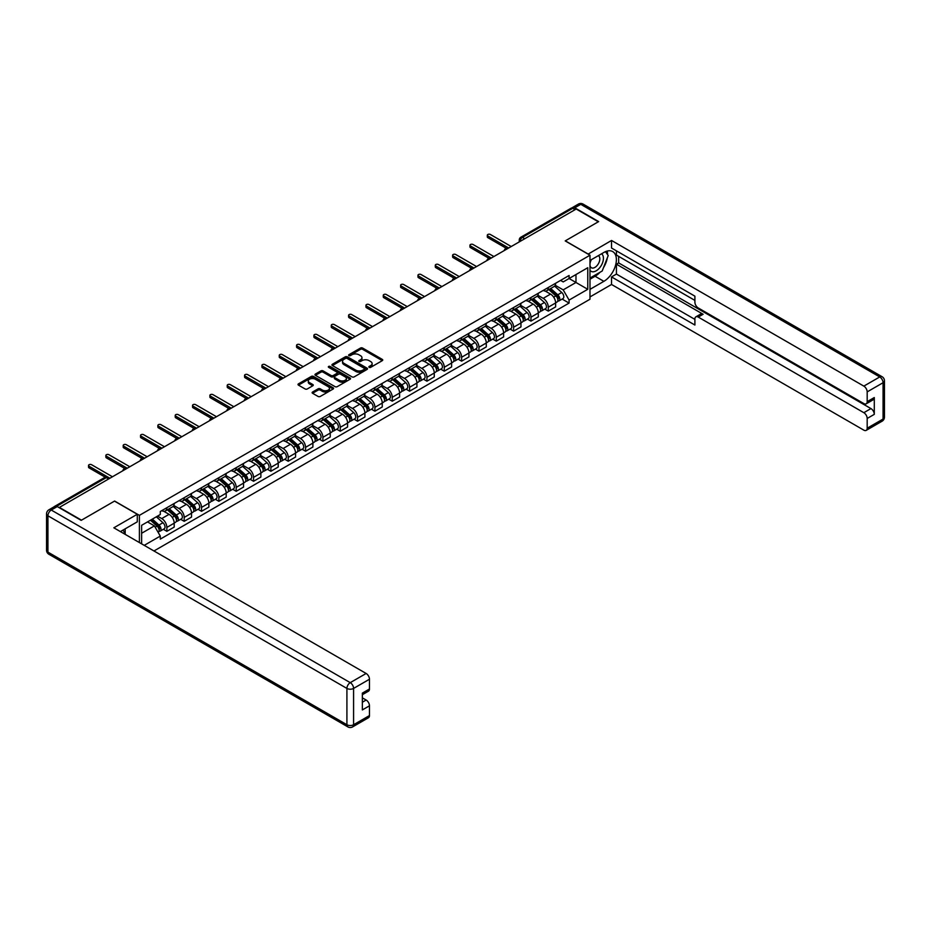 <?xml version="1.0" encoding="UTF-8"?>
<svg xmlns="http://www.w3.org/2000/svg" width="931" height="931" viewBox="0 0 931 931"><rect width="100%" height="100%" fill="white"/><g stroke="black" fill="none" stroke-linecap="round" stroke-linejoin="round"><path stroke-width="1.4" d="M369.165 367.338A1.082 0.628 0 0 0 370.701 367.338L382.292 360.646A1.548 0.896 0 0 0 382.734 360.018A1.548 0.896 0 0 0 382.292 359.389L362.648 348.054A1.548 0.896 0 0 0 360.472 348.054L348.881 354.746A1.082 0.628 0 0 0 350.405 355.63L351.906 354.758A4.934 2.851 0 0 1 358.889 354.758L360.518 355.7A4.934 2.851 0 0 1 361.973 357.725A4.934 2.851 0 0 1 360.518 359.738L359.029 360.6A1.082 0.628 0 0 0 360.553 361.484L362.054 360.611A4.934 2.851 0 0 1 369.037 360.611L370.666 361.565A4.934 2.851 0 0 1 372.121 363.579A4.934 2.851 0 0 1 370.666 365.592L369.165 366.453A1.082 0.628 0 0 0 369.165 367.338L369.165 366.453M312.572 392.021A1.548 0.896 0 0 0 312.129 392.649A1.548 0.896 0 0 0 312.572 393.278L318.088 396.455A1.548 0.896 0 0 0 320.264 396.455L333.135 389.018A1.548 0.896 0 0 0 333.589 388.39A1.548 0.896 0 0 0 333.135 387.762L313.503 376.427A1.548 0.896 0 0 0 311.326 376.427L298.444 383.863A1.548 0.896 0 0 0 298.001 384.491A1.548 0.896 0 0 0 298.444 385.12L305.1 388.96A1.548 0.896 0 0 0 307.288 388.96L312.793 385.783A1.548 0.896 0 0 0 313.247 385.155A1.548 0.896 0 0 0 312.793 384.515L309.499 382.618A4.131 2.386 0 0 1 308.289 380.93A4.131 2.386 0 0 1 310.838 378.731A4.131 2.386 0 0 1 315.33 379.243L328.259 386.714A4.131 2.386 0 0 1 329.469 388.39A4.131 2.386 0 0 1 326.921 390.589A4.131 2.386 0 0 1 322.417 390.077L320.264 388.832A1.548 0.896 0 0 0 318.088 388.832L312.572 392.021L312.572 393.278L318.088 390.112L318.088 388.832M139.406 515.355L114.618 501.053L81.497 520.173L59.375 507.407L576.196 209.021L598.319 221.787L565.198 240.908L589.986 255.222L139.406 515.355L139.406 542.564M352.011 376.869A1.548 0.896 0 0 0 354.199 376.869L367.07 369.432A1.548 0.896 0 0 0 367.524 368.804A1.548 0.896 0 0 0 367.07 368.176L347.438 356.841A1.548 0.896 0 0 0 345.25 356.841L332.379 364.265A1.548 0.896 0 0 0 331.925 364.905A1.548 0.896 0 0 0 332.379 365.534L352.011 376.869M329.05 367.57A1.082 0.628 0 0 1 330.144 367.722L330.144 366.442L350.103 377.974A1.548 0.896 0 0 1 350.556 378.603A1.548 0.896 0 0 1 350.103 379.231L337.231 386.656A1.548 0.896 0 0 1 335.055 386.656L315.411 375.321L320.927 372.167L320.927 370.887L315.411 374.064A1.548 0.896 0 0 0 314.957 374.693A1.548 0.896 0 0 0 315.411 375.321L315.411 374.064M320.927 372.167A1.548 0.896 0 0 1 323.104 372.167L323.104 370.887A1.548 0.896 0 0 0 320.927 370.887M323.104 370.887L331.064 375.484A1.548 0.896 0 0 0 333.251 375.484L336.906 373.366A1.548 0.896 0 0 0 337.359 372.737A1.548 0.896 0 0 0 336.906 372.109L328.608 367.326A1.082 0.628 0 0 1 330.144 366.442M153.964 550.977L589.986 299.235L589.986 255.222M54.789 506.406A3.142 1.815 -120 0 0 54.359 506.545A3.142 1.815 -120 0 0 54.021 506.848M524.735 238.732L522.407 237.382A3.142 1.815 60 0 0 520.836 237.23L571.18 208.16A3.142 1.815 60 0 1 572.751 208.311L522.407 237.382A3.142 1.815 120 0 0 520.185 241.234L520.185 241.362M575.09 209.661L572.751 208.311M548.301 287.493A7.227 4.178 60 0 1 546.8 290.74L554.143 286.504A7.227 4.178 -120 0 0 555.632 283.257M537.897 295.278L543.192 298.339A7.227 4.178 60 0 1 548.301 307.195L555.632 302.959A7.227 4.178 -120 0 0 550.524 294.103L545.275 291.077M555.632 302.959L555.632 306.881L548.301 311.105L544.786 309.08M546.8 290.74A7.227 4.178 60 0 1 543.25 290.414M548.301 307.195L548.301 311.105M530.961 297.501A7.227 4.178 60 0 1 529.471 300.748L536.803 296.512A7.227 4.178 -120 0 0 538.304 293.277M527.446 319.089L530.961 321.125L538.304 316.889L538.304 312.967A7.227 4.178 -120 0 0 533.184 304.111L527.935 301.085M529.471 300.748A7.227 4.178 60 0 1 525.91 300.422M520.557 305.298L525.852 308.347A7.227 4.178 60 0 1 530.961 317.203L530.961 321.125M513.621 307.521A7.227 4.178 60 0 1 512.131 310.768L519.463 306.532A7.227 4.178 -120 0 0 520.964 303.285M510.107 329.097L513.621 331.133L520.964 326.897L520.964 322.987A7.227 4.178 -120 0 0 515.844 314.131L510.595 311.094M512.131 310.768A7.227 4.178 60 0 1 508.57 310.442M503.217 315.306L508.512 318.367A7.227 4.178 60 0 1 513.621 327.212L513.621 331.133M496.281 317.529A7.227 4.178 60 0 1 494.792 320.776L502.123 316.54A7.227 4.178 -120 0 0 503.624 313.293M492.767 339.117L496.281 341.142L503.624 336.906L503.624 332.995A7.227 4.178 -120 0 0 498.516 324.139L493.255 321.102M494.792 320.776A7.227 4.178 60 0 1 491.231 320.45M485.877 325.315L491.172 328.375A7.227 4.178 60 0 1 496.281 337.231L496.281 341.142M478.953 327.537A7.227 4.178 60 0 1 477.452 330.784L484.783 326.548A7.227 4.178 -120 0 0 486.285 323.301M475.427 349.125L478.953 351.15L486.285 346.914L486.285 343.004A7.227 4.178 -120 0 0 481.176 334.148L475.916 331.11M477.452 330.784A7.227 4.178 60 0 1 473.891 330.458M468.537 335.323L473.832 338.384A7.227 4.178 60 0 1 478.953 347.24L478.953 351.15M461.613 337.546A7.227 4.178 60 0 1 460.112 340.793L467.443 336.557A7.227 4.178 -120 0 0 468.945 333.31M458.099 359.133L461.613 361.158L468.945 356.922L468.945 353.012A7.227 4.178 -120 0 0 463.836 344.156L458.587 341.13M460.112 340.793A7.227 4.178 60 0 1 456.551 340.467M451.198 345.331L456.493 348.392A7.227 4.178 60 0 1 461.613 357.248L461.613 361.158M444.273 347.554A7.227 4.178 60 0 1 442.772 350.801L450.115 346.565A7.227 4.178 -120 0 0 451.605 343.318M440.759 369.142L444.273 371.178L451.605 366.942L451.605 363.02A7.227 4.178 -120 0 0 446.496 354.164L441.247 351.138M442.772 350.801A7.227 4.178 60 0 1 439.211 350.475M433.858 355.339L439.164 358.4A7.227 4.178 60 0 1 444.273 367.256L444.273 371.178M426.933 357.574A7.227 4.178 60 0 1 425.432 360.809L432.775 356.585A7.227 4.178 -120 0 0 434.265 353.338M423.419 379.15L426.933 381.186L434.265 376.95L434.265 373.028A7.227 4.178 -120 0 0 429.156 364.172L423.908 361.147M425.432 360.809A7.227 4.178 60 0 1 421.871 360.483M416.518 365.359L421.824 368.408A7.227 4.178 60 0 1 426.933 377.264L426.933 381.186M409.593 367.582A7.227 4.178 60 0 1 408.092 370.829L415.435 366.593A7.227 4.178 -120 0 0 416.925 363.346M406.079 389.158L409.593 391.195L416.925 386.959L416.925 383.048A7.227 4.178 -120 0 0 411.816 374.192L406.568 371.155M408.092 370.829A7.227 4.178 60 0 1 404.543 370.503M399.19 375.368L404.485 378.428A7.227 4.178 60 0 1 409.593 387.284L409.593 391.195M392.254 377.59A7.227 4.178 60 0 1 390.764 380.837L398.096 376.601A7.227 4.178 -120 0 0 399.597 373.354M388.739 399.178L392.254 401.203L399.597 396.967L399.597 393.057A7.227 4.178 -120 0 0 394.476 384.2L389.228 381.163M390.764 380.837A7.227 4.178 60 0 1 387.203 380.511M381.85 385.376L387.145 388.436A7.227 4.178 60 0 1 392.254 397.293L392.254 401.203M374.914 387.599A7.227 4.178 60 0 1 373.424 390.845L380.756 386.609A7.227 4.178 -120 0 0 382.257 383.363M371.399 409.186L374.914 411.211L382.257 406.975L382.257 403.065A7.227 4.178 -120 0 0 377.136 394.209L371.888 391.183M373.424 390.845A7.227 4.178 60 0 1 369.863 390.52M364.51 395.384L369.805 398.445A7.227 4.178 60 0 1 374.914 407.301L374.914 411.211M357.574 397.607A7.227 4.178 60 0 1 356.084 400.854L363.416 396.618A7.227 4.178 -120 0 0 364.917 393.371M354.059 419.194L357.574 421.219L364.917 416.983L364.917 413.073A7.227 4.178 -120 0 0 359.797 404.217L354.548 401.191M356.084 400.854A7.227 4.178 60 0 1 352.523 400.528M347.17 405.392L352.465 408.453A7.227 4.178 60 0 1 357.574 417.309L357.574 421.219M340.246 407.615A7.227 4.178 60 0 1 338.744 410.862L346.076 406.626A7.227 4.178 -120 0 0 347.577 403.379M336.719 429.203L340.246 431.239L347.577 427.003L347.577 423.081A7.227 4.178 -120 0 0 342.468 414.225L337.208 411.199M338.744 410.862A7.227 4.178 60 0 1 335.183 410.536M329.83 415.401L335.125 418.461A7.227 4.178 60 0 1 340.246 427.317L340.246 431.239M322.906 417.635A7.227 4.178 60 0 1 321.404 420.87L328.736 416.646A7.227 4.178 -120 0 0 330.237 413.399M319.38 439.211L322.906 441.247L330.237 437.011L330.237 433.09A7.227 4.178 -120 0 0 325.128 424.245L319.88 421.208M321.404 420.87A7.227 4.178 60 0 1 317.843 420.544M312.49 425.42L317.785 428.469A7.227 4.178 60 0 1 322.906 437.326L322.906 441.247M305.566 427.643A7.227 4.178 60 0 1 304.065 430.89L311.396 426.654A7.227 4.178 -120 0 0 312.897 423.407M302.051 449.219L305.566 451.256L312.897 447.02L312.897 443.109A7.227 4.178 -120 0 0 307.789 434.253L302.54 431.216M304.065 430.89A7.227 4.178 60 0 1 300.504 430.564M295.15 435.429L300.445 438.489A7.227 4.178 60 0 1 305.566 447.346L305.566 451.256M288.226 437.651A7.227 4.178 60 0 1 286.725 440.898L294.068 436.662A7.227 4.178 -120 0 0 295.558 433.415M284.711 459.239L288.226 461.264L295.558 457.028L295.558 453.118A7.227 4.178 -120 0 0 290.449 444.262L285.2 441.224M286.725 440.898A7.227 4.178 60 0 1 283.164 440.572M277.81 445.437L283.117 448.498A7.227 4.178 60 0 1 288.226 457.354L288.226 461.264M270.886 447.66A7.227 4.178 60 0 1 269.385 450.907L276.728 446.671A7.227 4.178 -120 0 0 278.218 443.424M267.372 469.247L270.886 471.272L278.218 467.036L278.218 463.126A7.227 4.178 -120 0 0 273.109 454.27L267.86 451.244M269.385 450.907A7.227 4.178 60 0 1 265.824 450.581M260.471 455.445L265.777 458.506A7.227 4.178 60 0 1 270.886 467.362L270.886 471.272M253.546 457.668A7.227 4.178 60 0 1 252.045 460.915L259.388 456.679A7.227 4.178 -120 0 0 260.878 453.432M250.032 479.256L253.546 481.28L260.878 477.056L260.878 473.134A7.227 4.178 -120 0 0 255.769 464.278L250.52 461.252M252.045 460.915A7.227 4.178 60 0 1 248.496 460.589M243.142 465.453L248.437 468.514A7.227 4.178 60 0 1 253.546 477.37L253.546 481.28M236.206 467.676A7.227 4.178 60 0 1 234.717 470.923L242.048 466.687A7.227 4.178 -120 0 0 243.55 463.452M232.692 489.264L236.206 491.3L243.55 487.064L243.55 483.142A7.227 4.178 -120 0 0 238.429 474.286L233.181 471.261M234.717 470.923A7.227 4.178 60 0 1 231.156 470.597M225.802 475.462L231.097 478.522A7.227 4.178 60 0 1 236.206 487.379L236.206 491.3M218.866 477.696A7.227 4.178 60 0 1 217.377 480.943L224.708 476.707A7.227 4.178 -120 0 0 226.21 473.46M215.352 499.272L218.866 501.309L226.21 497.073L226.21 493.162A7.227 4.178 -120 0 0 221.089 484.306L215.841 481.269M217.377 480.943A7.227 4.178 60 0 1 213.816 480.617M208.463 485.482L213.758 488.542A7.227 4.178 60 0 1 218.866 497.387L218.866 501.309M201.527 487.704A7.227 4.178 60 0 1 200.037 490.951L207.369 486.715A7.227 4.178 -120 0 0 208.87 483.468M198.012 509.28L201.538 511.317L208.87 507.081L208.87 503.171A7.227 4.178 -120 0 0 203.761 494.314L198.501 491.277M200.037 490.951A7.227 4.178 60 0 1 196.476 490.625M191.123 495.49L196.418 498.55A7.227 4.178 60 0 1 201.538 507.407L201.538 511.317M184.198 497.713A7.227 4.178 60 0 1 182.697 500.959L190.029 496.723A7.227 4.178 -120 0 0 191.53 493.477M180.672 519.3L184.198 521.325L191.53 517.089L191.53 513.179A7.227 4.178 -120 0 0 186.421 504.323L181.161 501.285M182.697 500.959A7.227 4.178 60 0 1 179.136 500.634M173.783 505.498L179.078 508.559A7.227 4.178 60 0 1 184.198 517.415L184.198 521.325M166.858 507.721A7.227 4.178 60 0 1 165.357 510.968L172.689 506.732A7.227 4.178 -120 0 0 174.19 503.485M163.344 529.308L166.858 531.333L174.19 527.097L174.19 523.187A7.227 4.178 -120 0 0 169.081 514.331L163.833 511.305M165.357 510.968A7.227 4.178 60 0 1 161.796 510.642M157.514 516.123L161.738 518.567A7.227 4.178 60 0 1 166.858 527.423L166.858 531.333M560.578 280.406L563.197 281.918L587.764 267.732L575.975 274.529L575.975 282.489L563.197 289.867L555.225 285.27M141.628 543.844L141.628 525.305L160.295 514.529L160.295 511.503L569.085 275.495L569.085 278.509L587.764 289.297L569.085 300.073L563.197 289.867M587.764 267.732L587.764 289.297M141.628 533.265L154.406 525.887L160.295 536.081L160.295 539.107L569.085 303.087L569.085 300.073M160.295 536.081L144.235 545.357M154.406 525.887L147.517 521.907M562.126 299.072L569.085 303.087M369.595 367.489L370.666 366.872A4.934 2.851 0 0 0 372.121 364.859L372.121 363.579M361.973 357.725L361.973 359.005A4.934 2.851 0 0 1 360.518 361.019L359.459 361.635M382.292 359.389L382.292 360.646L362.648 349.334A1.548 0.896 0 0 0 360.472 349.334L349.311 355.782M367.07 368.176L367.07 369.432L347.438 358.121A1.548 0.896 0 0 0 345.25 358.121L332.402 365.546M364.347 369.246A1.082 0.628 0 0 0 364.347 368.362L347.1 358.412A1.082 0.628 0 0 0 345.576 358.412L343.993 359.331A4.934 2.851 0 0 0 342.55 361.344A4.934 2.851 0 0 0 343.993 363.358L355.782 370.154A4.934 2.851 0 0 0 362.764 370.154L364.347 369.246L364.347 370.526A1.082 0.628 0 0 0 364.661 370.084L364.661 368.804M342.55 361.344L342.55 362.625A4.934 2.851 0 0 0 343.993 364.638L343.993 363.358M364.347 370.526L362.764 371.446A4.934 2.851 0 0 1 355.782 371.446L343.993 364.638M323.104 372.167L331.064 376.764A1.548 0.896 0 0 0 333.251 376.764L336.906 374.658A1.548 0.896 0 0 0 337.359 374.029L337.359 372.737M330.144 367.722L350.079 379.243M339.326 380.255A4.131 2.386 0 0 0 343.83 380.767A4.131 2.386 0 0 0 346.379 378.568A4.131 2.386 0 0 0 345.168 376.88L340.618 374.25A1.548 0.896 0 0 0 338.43 374.25L334.776 376.368A1.548 0.896 0 0 0 334.322 376.997A1.548 0.896 0 0 0 334.776 377.625L339.326 380.255L339.326 381.535A4.131 2.386 0 0 0 343.83 382.047A4.131 2.386 0 0 0 346.379 379.848L346.379 378.568M334.322 376.997L334.322 378.277A1.548 0.896 0 0 0 334.776 378.905L334.776 377.625M339.326 381.535L334.776 378.905M329.469 388.39L329.469 389.682A4.131 2.386 0 0 1 326.921 391.881A4.131 2.386 0 0 1 322.417 391.357L320.264 390.112A1.548 0.896 0 0 0 318.088 390.112M308.289 380.93L308.289 382.21A4.131 2.386 0 0 0 309.499 383.898L309.499 382.618M312.769 385.795L309.499 383.898M333.135 387.762L333.135 389.018L313.503 377.707A1.548 0.896 0 0 0 311.326 377.707L298.467 385.131L298.444 383.863M548.801 289.588L555.865 295.895A3.933 2.269 60 0 1 557.099 301.97L555.632 302.819M548.987 289.75L552.316 291.671M549.511 289.18L557.378 296.186A1.885 1.094 60 0 1 557.972 299.107A1.885 1.094 60 0 1 557.797 299.177M550.698 288.494L557.762 294.801A3.933 2.269 60 0 1 558.996 300.876A3.933 2.269 60 0 1 557.809 301.004M554.632 286.131L561.765 292.497A3.933 2.269 60 0 1 562.999 298.572L558.996 300.876M506.255 248.274L487.844 237.638A1.804 1.047 180 0 1 487.309 236.905L487.309 235.229A1.804 1.047 -0 0 0 487.844 235.974L508.675 247.995M511.235 246.529L490.393 234.496A1.804 1.047 -0 0 0 488.426 234.263A1.804 1.047 -0 0 0 487.309 235.229M531.461 299.596L538.525 305.903A3.933 2.269 60 0 1 539.759 311.978L538.293 312.828M531.648 299.77L534.976 301.691M532.183 299.188L540.038 306.206A1.885 1.094 60 0 1 540.632 309.115A1.885 1.094 60 0 1 540.457 309.185M533.358 298.502L540.422 304.809A3.933 2.269 60 0 1 541.656 310.884A3.933 2.269 60 0 1 540.469 311.012M537.292 296.139L544.426 302.505A3.933 2.269 60 0 1 545.659 308.58L541.656 310.884M514.121 309.604L521.197 315.912A3.933 2.269 60 0 1 522.431 321.986L520.964 322.836M514.319 309.779L517.636 311.699M514.843 309.197L522.698 316.214A1.885 1.094 60 0 1 523.292 319.124A1.885 1.094 60 0 1 523.117 319.193M516.018 308.522L523.082 314.818A3.933 2.269 60 0 1 524.316 320.904A3.933 2.269 60 0 1 523.129 321.02M519.952 306.148L527.086 312.513A3.933 2.269 60 0 1 528.319 318.588L524.316 320.904M588.089 254.128L611.539 240.466L863.84 386.121L879.737 376.95L580.758 204.331L574.753 207.799L598.656 221.59L565.303 240.85L588.089 254M589.986 260.482L603.87 252.464A17.677 10.206 120 0 1 612.714 251.579A17.677 10.206 120 0 1 615.426 265.754A17.677 10.206 120 0 1 603.87 281.337L589.986 289.355M589.986 296.931L611.539 284.479L611.539 276.914L694.898 325.035L694.898 319.007A4.713 2.723 -120 0 1 695.876 316.843A4.713 2.723 -120 0 1 698.238 317.075L863.84 412.689L870.951 408.581A4.713 2.723 60 0 1 874.29 414.353L874.29 397.549A4.713 2.723 60 0 1 873.313 399.702L866.202 403.81A4.713 2.723 -120 0 0 867.18 401.657L867.18 391.893A4.713 2.723 -120 0 0 863.84 386.121M618.661 256.374L618.661 262.914L616.438 264.206L616.438 274.086L611.539 276.914M616.438 250.858L616.438 255.094L694.898 300.399M866.202 403.81A4.713 2.723 -120 0 1 863.84 403.577L698.238 307.963A4.713 2.723 -120 0 1 694.898 302.191L694.898 296.163L611.539 248.03L611.539 240.466M611.539 284.479L863.84 430.145A4.713 2.723 -120 0 0 866.202 430.378A4.713 2.723 -120 0 0 867.18 428.213L867.18 418.461A4.713 2.723 -120 0 0 863.84 412.689M574.753 207.799A4.713 2.723 -120 0 0 572.402 207.566A4.713 2.723 -120 0 0 571.902 208.02M616.438 264.206L703.126 314.259L698.238 317.075M618.661 262.914L870.951 408.581M616.438 274.086L694.898 319.391M695.876 316.843L700.764 314.026A4.713 2.723 60 0 1 703.126 314.259M589.986 279.219L595.095 276.263A17.677 10.206 120 0 0 599.995 272.283M603.509 267.651A17.677 10.206 120 0 0 607.315 257.84M607.594 254.675A17.677 10.206 120 0 0 607.163 251.067M57.268 506.569L51.263 510.037A4.713 2.723 -120 0 0 48.912 509.804L54.906 506.336A4.713 2.723 60 0 1 57.268 506.569L81.16 520.359L114.501 501.111L137.288 514.273L137.288 521.837L121.507 530.949A17.677 10.206 120 0 0 120.448 531.624M137.288 514.273L113.838 527.807L366.139 673.474A4.713 2.723 60 0 1 369.467 679.246L369.467 688.998A4.713 2.723 60 0 1 368.49 691.163L362.357 694.701M125.173 533.091L125.173 528.831M362.357 702.218L366.139 700.031A4.713 2.723 60 0 1 369.467 705.814L369.467 715.567A4.713 2.723 60 0 1 368.49 717.72L352.605 726.902A4.713 2.723 -120 0 0 353.582 724.737L369.467 715.567M369.467 688.998L362.357 693.106L362.357 709.922L369.467 705.814M366.139 700.031L362.357 697.854M589.986 270.304A10.218 5.9 120 0 0 598.109 269.42A10.218 5.9 120 0 0 603.428 258.294A10.218 5.9 120 0 0 601.577 253.791M590.836 259.982A10.218 5.9 120 0 0 589.986 261.832M589.986 265.242A6.994 4.038 120 0 0 591.394 267.767A6.994 4.038 120 0 0 596.783 265.894A6.994 4.038 120 0 0 599.832 258.853A6.994 4.038 120 0 0 598.389 255.653A6.994 4.038 120 0 0 598.365 255.641M591.418 259.656A6.994 4.038 120 0 0 589.986 263.845M605.476 251.661L608.211 255.548L602.206 271.002L590.207 277.938M123.043 530.065L125.615 534.603M488.915 258.283L470.504 247.646A1.804 1.047 180 0 1 469.969 246.913L469.969 245.237A1.804 1.047 -0 0 0 470.504 245.982L491.335 258.015M493.896 256.537L473.053 244.504A1.804 1.047 -0 0 0 471.086 244.283A1.804 1.047 -0 0 0 469.969 245.237M471.586 268.291L453.164 257.654A1.804 1.047 180 0 1 452.629 256.921L452.629 255.257A1.804 1.047 -0 0 0 453.164 255.99L474.007 268.023M476.556 266.545L455.725 254.512A1.804 1.047 -0 0 0 453.746 254.291A1.804 1.047 -0 0 0 452.629 255.257M496.793 319.624L503.857 325.92A3.933 2.269 60 0 1 505.091 331.995L503.624 332.844M496.979 319.787L500.296 321.707M497.503 319.205L505.358 326.222A1.885 1.094 60 0 1 505.952 329.143A1.885 1.094 60 0 1 505.777 329.213M498.679 318.53L505.742 324.838A3.933 2.269 60 0 1 506.976 330.912A3.933 2.269 60 0 1 505.789 331.04M502.612 316.168L509.746 322.522A3.933 2.269 60 0 1 510.979 328.596L506.976 330.912M479.453 329.632L486.517 335.928A3.933 2.269 60 0 1 487.751 342.014L486.285 342.852M479.64 329.795L482.968 331.715M480.163 329.213L488.019 336.231A1.885 1.094 60 0 1 488.612 339.152A1.885 1.094 60 0 1 488.449 339.221M481.339 328.538L488.403 334.846A3.933 2.269 60 0 1 489.636 340.921A3.933 2.269 60 0 1 488.449 341.049M485.284 326.176L492.406 332.53A3.933 2.269 60 0 1 493.639 338.605L489.636 340.921M462.113 339.64L469.177 345.948A3.933 2.269 60 0 1 470.411 352.023L468.945 352.872M462.3 339.803L465.628 341.724M462.823 339.233L470.69 346.239A1.885 1.094 60 0 1 471.272 349.16A1.885 1.094 60 0 1 471.109 349.23M463.999 338.547L471.063 344.854A3.933 2.269 60 0 1 472.296 350.929A3.933 2.269 60 0 1 471.109 351.057M467.944 336.184L475.066 342.538A3.933 2.269 60 0 1 476.3 348.625L472.296 350.929M454.247 278.299L435.824 267.663A1.804 1.047 180 0 1 435.301 266.929L435.301 265.265A1.804 1.047 -0 0 0 435.824 265.998L456.667 278.032M459.216 276.554L438.385 264.52A1.804 1.047 -0 0 0 436.406 264.299A1.804 1.047 -0 0 0 435.301 265.265M436.907 288.307L418.485 277.682A1.804 1.047 180 0 1 417.961 276.938L417.961 275.273A1.804 1.047 -0 0 0 418.485 276.007L439.327 288.04M441.888 286.562L421.045 274.529A1.804 1.047 -0 0 0 419.078 274.308A1.804 1.047 -0 0 0 417.961 275.273M419.567 298.327L401.145 287.691A1.804 1.047 180 0 1 400.621 286.946L400.621 285.282A1.804 1.047 -0 0 0 401.145 286.015L421.987 298.048M424.548 296.582L403.705 284.549A1.804 1.047 -0 0 0 401.738 284.316A1.804 1.047 -0 0 0 400.621 285.282M444.774 349.649L451.838 355.956A3.933 2.269 60 0 1 453.071 362.031L451.605 362.881M444.96 349.812L448.288 351.732M445.484 349.241L453.35 356.259A1.885 1.094 60 0 1 453.944 359.168A1.885 1.094 60 0 1 453.769 359.238M446.659 348.555L453.723 354.862A3.933 2.269 60 0 1 454.956 360.937A3.933 2.269 60 0 1 453.769 361.065M450.604 346.192L457.726 352.558A3.933 2.269 60 0 1 458.96 358.633L454.956 360.937M402.227 308.336L383.805 297.699A1.804 1.047 180 0 1 383.281 296.966L383.281 295.29A1.804 1.047 -0 0 0 383.805 296.035L404.648 308.068M407.208 306.59L386.365 294.557A1.804 1.047 -0 0 0 384.398 294.324A1.804 1.047 -0 0 0 383.281 295.29M427.434 359.657L434.498 365.964A3.933 2.269 60 0 1 435.731 372.039L434.265 372.889M427.62 359.832L430.948 361.752M428.144 359.25L436.011 366.267A1.885 1.094 60 0 1 436.604 369.176A1.885 1.094 60 0 1 436.43 369.246M429.319 358.575L436.395 364.871A3.933 2.269 60 0 1 437.628 370.945A3.933 2.269 60 0 1 436.441 371.073M433.264 356.201L440.386 362.566A3.933 2.269 60 0 1 441.62 368.641L437.628 370.945M384.887 318.344L366.465 307.707A1.804 1.047 180 0 1 365.941 306.974L365.941 305.298A1.804 1.047 -0 0 0 366.465 306.043L387.308 318.076M389.868 316.598L369.025 304.565A1.804 1.047 -0 0 0 367.058 304.344A1.804 1.047 -0 0 0 365.941 305.298M410.094 369.665L417.158 375.973A3.933 2.269 60 0 1 418.391 382.047L416.925 382.897M410.28 369.84L413.608 371.76M410.804 369.258L418.671 376.275A1.885 1.094 60 0 1 419.264 379.196A1.885 1.094 60 0 1 419.09 379.254M411.991 368.583L419.055 374.879A3.933 2.269 60 0 1 420.288 380.965A3.933 2.269 60 0 1 419.101 381.082M415.924 366.209L423.046 372.575A3.933 2.269 60 0 1 424.28 378.649L420.288 380.965M367.547 328.352L349.137 317.715A1.804 1.047 180 0 1 348.601 316.982L348.601 315.318A1.804 1.047 -0 0 0 349.137 316.051L369.968 328.084M372.528 326.606L351.685 314.573A1.804 1.047 -0 0 0 349.719 314.352A1.804 1.047 -0 0 0 348.601 315.318M392.754 379.685L399.818 385.981A3.933 2.269 60 0 1 401.052 392.056L399.585 392.905M392.94 379.848L396.269 381.768M393.476 379.266L401.331 386.284A1.885 1.094 60 0 1 401.924 389.205A1.885 1.094 60 0 1 401.75 389.274M394.651 378.591L401.715 384.899A3.933 2.269 60 0 1 402.948 390.973A3.933 2.269 60 0 1 401.761 391.101M398.584 376.229L405.718 382.583A3.933 2.269 60 0 1 406.952 388.658L402.948 390.973M350.207 338.36L331.797 327.735A1.804 1.047 180 0 1 331.261 326.99L331.261 325.326A1.804 1.047 -0 0 0 331.797 326.059L352.628 338.093M355.188 336.615L334.345 324.582A1.804 1.047 -0 0 0 332.379 324.36A1.804 1.047 -0 0 0 331.261 325.326M375.414 389.693L382.49 396.001A3.933 2.269 60 0 1 383.723 402.076L382.257 402.914M375.6 389.856L378.929 391.776M376.136 389.274L383.991 396.292A1.885 1.094 60 0 1 384.584 399.213A1.885 1.094 60 0 1 384.41 399.283M377.311 388.599L384.375 394.907A3.933 2.269 60 0 1 385.609 400.982A3.933 2.269 60 0 1 384.422 401.11M381.245 386.237L388.378 392.591A3.933 2.269 60 0 1 389.612 398.666L385.609 400.982M358.086 399.702L365.15 406.009A3.933 2.269 60 0 1 366.383 412.084L364.917 412.933M358.272 399.865L361.589 401.785M358.796 399.294L366.651 406.3A1.885 1.094 60 0 1 367.245 409.221A1.885 1.094 60 0 1 367.07 409.291M359.971 398.608L367.035 404.915A3.933 2.269 60 0 1 368.269 410.99A3.933 2.269 60 0 1 367.082 411.118M363.905 396.245L371.038 402.599A3.933 2.269 60 0 1 372.272 408.686L368.269 410.99M340.746 409.71L347.81 416.017A3.933 2.269 60 0 1 349.044 422.092L347.577 422.942M340.932 409.873L344.249 411.793M341.456 409.303L349.311 416.32A1.885 1.094 60 0 1 349.905 419.229A1.885 1.094 60 0 1 349.742 419.299M342.631 408.616L349.695 414.923A3.933 2.269 60 0 1 350.929 420.998A3.933 2.269 60 0 1 349.742 421.126M346.576 406.253L353.699 412.619A3.933 2.269 60 0 1 354.932 418.694L350.929 420.998M323.406 419.718L330.47 426.026A3.933 2.269 60 0 1 331.704 432.1L330.237 432.95M323.592 419.893L326.921 421.813M324.116 419.311L331.983 426.328A1.885 1.094 60 0 1 332.565 429.238A1.885 1.094 60 0 1 332.402 429.307M325.291 418.636L332.355 424.932A3.933 2.269 60 0 1 333.589 431.006A3.933 2.269 60 0 1 332.402 431.134M329.237 416.262L336.359 422.627A3.933 2.269 60 0 1 337.592 428.702L333.589 431.006M306.066 429.738L313.13 436.034A3.933 2.269 60 0 1 314.364 442.109L312.897 442.958M306.252 429.901L309.581 431.821M306.776 429.319L314.643 436.336A1.885 1.094 60 0 1 315.237 439.257A1.885 1.094 60 0 1 315.062 439.316M307.952 428.644L315.015 434.94A3.933 2.269 60 0 1 316.249 441.026A3.933 2.269 60 0 1 315.062 441.143M311.897 426.282L319.019 432.636A3.933 2.269 60 0 1 320.252 438.71L316.249 441.026M288.726 439.746L295.79 446.042A3.933 2.269 60 0 1 297.024 452.129L295.558 452.966M288.913 439.909L292.241 441.829M289.436 439.327L297.303 446.345A1.885 1.094 60 0 1 297.897 449.266A1.885 1.094 60 0 1 297.722 449.336M290.612 438.652L297.676 444.96A3.933 2.269 60 0 1 298.909 451.035A3.933 2.269 60 0 1 297.722 451.163M294.557 436.29L301.679 442.644A3.933 2.269 60 0 1 302.912 448.719L298.909 451.035M332.879 348.369L314.457 337.744A1.804 1.047 180 0 1 313.922 336.999L313.922 335.335A1.804 1.047 -0 0 0 314.457 336.068L335.3 348.101M337.848 346.623L317.005 334.601A1.804 1.047 -0 0 0 315.039 334.369A1.804 1.047 -0 0 0 313.922 335.335M315.539 358.388L297.117 347.752A1.804 1.047 180 0 1 296.582 347.007L296.582 345.343A1.804 1.047 -0 0 0 297.117 346.088L317.96 358.109M320.508 356.643L299.677 344.61A1.804 1.047 -0 0 0 297.699 344.377A1.804 1.047 -0 0 0 296.582 345.343M298.199 368.397L279.777 357.76A1.804 1.047 180 0 1 279.253 357.027L279.253 355.351A1.804 1.047 -0 0 0 279.777 356.096L300.62 368.129M303.169 366.651L282.337 354.618A1.804 1.047 -0 0 0 280.359 354.385A1.804 1.047 -0 0 0 279.253 355.351M280.859 378.405L262.437 367.768A1.804 1.047 180 0 1 261.914 367.035L261.914 365.359A1.804 1.047 -0 0 0 262.437 366.104L283.28 378.137M285.84 376.659L264.998 364.626A1.804 1.047 -0 0 0 263.031 364.405A1.804 1.047 -0 0 0 261.914 365.359M263.52 388.413L245.097 377.777A1.804 1.047 180 0 1 244.574 377.043L244.574 375.379A1.804 1.047 -0 0 0 245.097 376.112L265.94 388.146M268.5 386.668L247.658 374.634A1.804 1.047 -0 0 0 245.691 374.413A1.804 1.047 -0 0 0 244.574 375.379M246.18 398.421L227.758 387.796A1.804 1.047 180 0 1 227.234 387.052L227.234 385.387A1.804 1.047 -0 0 0 227.758 386.121L248.6 398.154M251.161 396.676L230.318 384.643A1.804 1.047 -0 0 0 228.351 384.422A1.804 1.047 -0 0 0 227.234 385.387M271.387 449.754L278.45 456.062A3.933 2.269 60 0 1 279.684 462.137L278.218 462.975M271.573 449.917L274.901 451.838M272.096 449.336L279.963 456.353A1.885 1.094 60 0 1 280.557 459.274A1.885 1.094 60 0 1 280.382 459.344M273.272 448.661L280.347 454.968A3.933 2.269 60 0 1 281.581 461.043A3.933 2.269 60 0 1 280.394 461.171M277.217 446.298L284.339 452.652A3.933 2.269 60 0 1 285.573 458.727L281.581 461.043M228.84 408.441L210.429 397.805A1.804 1.047 180 0 1 209.894 397.06L209.894 395.396A1.804 1.047 -0 0 0 210.429 396.129L231.26 408.162M233.821 406.684L212.978 394.663A1.804 1.047 -0 0 0 211.011 394.43A1.804 1.047 -0 0 0 209.894 395.396M254.047 459.763L261.111 466.07A3.933 2.269 60 0 1 262.344 472.145L260.878 472.995M254.233 459.926L257.561 461.846M254.757 459.355L262.623 466.361A1.885 1.094 60 0 1 263.217 469.282A1.885 1.094 60 0 1 263.042 469.352M255.944 458.669L263.007 464.976A3.933 2.269 60 0 1 264.241 471.051A3.933 2.269 60 0 1 263.054 471.179M259.877 456.306L267.011 462.672A3.933 2.269 60 0 1 268.244 468.747L264.241 471.051M211.5 418.45L193.089 407.813A1.804 1.047 180 0 1 192.554 407.08L192.554 405.404A1.804 1.047 -0 0 0 193.089 406.149L213.921 418.17M216.481 416.704L195.638 404.671A1.804 1.047 -0 0 0 193.671 404.438A1.804 1.047 -0 0 0 192.554 405.404M236.707 469.771L243.771 476.078A3.933 2.269 60 0 1 245.004 482.153L243.538 483.003M236.893 469.946L240.221 471.866M237.428 469.364L245.284 476.381A1.885 1.094 60 0 1 245.877 479.29A1.885 1.094 60 0 1 245.703 479.36M238.604 468.677L245.668 474.985A3.933 2.269 60 0 1 246.901 481.059A3.933 2.269 60 0 1 245.714 481.187M242.537 466.315L249.671 472.68A3.933 2.269 60 0 1 250.905 478.755L246.901 481.059M194.16 428.458L175.75 417.821A1.804 1.047 180 0 1 175.214 417.088L175.214 415.412A1.804 1.047 -0 0 0 175.75 416.157L196.581 428.19M199.141 426.712L178.298 414.679A1.804 1.047 -0 0 0 176.331 414.446A1.804 1.047 -0 0 0 175.214 415.412M219.367 479.779L226.442 486.087A3.933 2.269 60 0 1 227.676 492.162L226.21 493.011M219.565 479.954L222.881 481.874M220.088 479.372L227.944 486.389A1.885 1.094 60 0 1 228.537 489.299A1.885 1.094 60 0 1 228.363 489.369M221.264 478.697L228.328 484.993A3.933 2.269 60 0 1 229.561 491.079A3.933 2.269 60 0 1 228.374 491.196M225.197 476.323L232.331 482.689A3.933 2.269 60 0 1 233.565 488.763L229.561 491.079M176.832 438.466L158.41 427.829A1.804 1.047 180 0 1 157.874 427.096L157.874 425.432A1.804 1.047 -0 0 0 158.41 426.165L179.252 438.198M181.801 436.72L160.97 424.687A1.804 1.047 -0 0 0 158.992 424.466A1.804 1.047 -0 0 0 157.874 425.432M202.039 489.799L209.103 496.095A3.933 2.269 60 0 1 210.336 502.17L208.87 503.019M202.225 489.962L205.542 491.882M202.749 489.38L210.604 496.398A1.885 1.094 60 0 1 211.197 499.319A1.885 1.094 60 0 1 211.023 499.377M203.924 488.705L210.988 495.013A3.933 2.269 60 0 1 212.221 501.087A3.933 2.269 60 0 1 211.034 501.215M207.857 486.343L214.991 492.697A3.933 2.269 60 0 1 216.225 498.772L212.221 501.087M159.492 448.474L141.07 437.838A1.804 1.047 180 0 1 140.546 437.105L140.546 435.44A1.804 1.047 -0 0 0 141.07 436.174L161.913 448.207M164.461 446.729L143.63 434.696A1.804 1.047 -0 0 0 141.652 434.474A1.804 1.047 -0 0 0 140.546 435.44M184.699 499.807L191.763 506.103A3.933 2.269 60 0 1 192.996 512.19L191.53 513.028M184.885 499.97L188.213 501.89M185.409 499.388L193.264 506.406A1.885 1.094 60 0 1 193.857 509.327A1.885 1.094 60 0 1 193.695 509.397M186.584 498.713L193.648 505.021A3.933 2.269 60 0 1 194.882 511.096A3.933 2.269 60 0 1 193.695 511.224M190.529 496.351L197.651 502.705A3.933 2.269 60 0 1 198.885 508.78L194.882 511.096M142.152 458.483L123.73 447.858A1.804 1.047 180 0 1 123.206 447.113L123.206 445.449A1.804 1.047 -0 0 0 123.73 446.182L144.573 458.215M147.133 456.737L126.29 444.704A1.804 1.047 -0 0 0 124.323 444.483A1.804 1.047 -0 0 0 123.206 445.449M167.359 509.816L174.423 516.123A3.933 2.269 60 0 1 175.656 522.198L174.19 523.047M167.545 509.979L170.873 511.899M168.069 509.408L175.936 516.414A1.885 1.094 60 0 1 176.518 519.335A1.885 1.094 60 0 1 176.355 519.405M169.244 508.722L176.308 515.029A3.933 2.269 60 0 1 177.542 521.104A3.933 2.269 60 0 1 176.355 521.232M173.189 506.359L180.311 512.713A3.933 2.269 60 0 1 181.545 518.8L177.542 521.104M124.812 468.502L106.39 457.866A1.804 1.047 180 0 1 105.866 457.121L105.866 455.457A1.804 1.047 -0 0 0 106.39 456.19L127.233 468.223M129.793 466.745L108.95 454.724A1.804 1.047 -0 0 0 106.984 454.491A1.804 1.047 -0 0 0 105.866 455.457M150.45 520.208L157.083 526.131A3.933 2.269 60 0 1 158.317 532.206L158.119 532.323M150.519 520.173L153.534 521.907M151.159 519.801L158.596 526.434A1.885 1.094 60 0 1 159.189 529.343A1.885 1.094 60 0 1 159.015 529.413M152.335 519.114L158.968 525.037A3.933 2.269 60 0 1 160.202 531.112A3.933 2.269 60 0 1 159.015 531.24M156.338 516.81L162.972 522.733A3.933 2.269 60 0 1 164.205 528.808L160.202 531.112M105.25 477.219L89.05 467.874A1.804 1.047 180 0 1 88.526 467.141L88.526 465.465A1.804 1.047 -0 0 0 89.05 466.21L109.893 478.231M112.453 476.765L91.61 464.732A1.804 1.047 -0 0 0 89.644 464.499A1.804 1.047 -0 0 0 88.526 465.465M520.289 241.292L520.185 241.234A3.142 1.815 0 0 1 519.265 239.942L519.265 241.885M184.198 517.415L191.53 513.179M201.538 507.407L208.87 503.171M218.866 497.387L226.21 493.162M236.206 487.379L243.55 483.142M253.546 477.37L260.878 473.134M270.886 467.362L278.218 463.126M288.226 457.354L295.558 453.118M305.566 447.346L312.897 443.109M322.906 437.326L330.237 433.09M340.246 427.317L347.577 423.081M357.574 417.309L364.917 413.073M374.914 407.301L382.257 403.065M392.254 397.293L399.597 393.057M409.593 387.284L416.925 383.048M426.933 377.264L434.265 373.028M444.273 367.256L451.605 363.02M461.613 357.248L468.945 353.012M478.953 347.24L486.285 343.004M496.281 337.231L503.624 332.995M513.621 327.212L520.964 322.987M530.961 317.203L538.304 312.967M166.858 527.423L174.19 523.187M161.738 518.567L169.081 514.331M179.078 508.559L186.421 504.323M196.418 498.55L203.761 494.314M213.758 488.542L221.089 484.306M231.097 478.522L238.429 474.286M248.437 468.514L255.769 464.278M265.777 458.506L273.109 454.27M283.117 448.498L290.449 444.262M300.445 438.489L307.789 434.253M317.785 428.469L325.128 424.245M335.125 418.461L342.468 414.225M352.465 408.453L359.797 404.217M369.805 398.445L377.136 394.209M387.145 388.436L394.476 384.2M404.485 378.428L411.816 374.192M421.824 368.408L429.156 364.172M439.164 358.4L446.496 354.164M456.493 348.392L463.836 344.156M473.832 338.384L481.176 334.148M491.172 328.375L498.516 324.139M508.512 318.367L515.844 314.131M525.852 308.347L533.184 304.111M543.192 298.339L550.524 294.103M507.989 248.402A3.142 1.815 120 0 0 506.592 249.205M490.649 258.411A3.142 1.815 120 0 0 489.252 259.214M473.309 268.419A3.142 1.815 120 0 0 471.924 269.222M455.969 278.427A3.142 1.815 120 0 0 454.584 279.23M438.629 288.447A3.142 1.815 120 0 0 437.244 289.25M421.289 298.455A3.142 1.815 120 0 0 419.904 299.258M403.949 308.464A3.142 1.815 120 0 0 402.564 309.267M386.609 318.472A3.142 1.815 120 0 0 385.225 319.275M369.281 328.48A3.142 1.815 120 0 0 367.885 329.283M351.941 338.5A3.142 1.815 120 0 0 350.545 339.291M334.601 348.508A3.142 1.815 120 0 0 333.217 349.311M317.262 358.516A3.142 1.815 120 0 0 315.877 359.319M299.922 368.525A3.142 1.815 120 0 0 298.537 369.328M282.582 378.533A3.142 1.815 120 0 0 281.197 379.336M265.242 388.541A3.142 1.815 120 0 0 263.857 389.344M247.902 398.561A3.142 1.815 120 0 0 246.517 399.352M230.574 408.569A3.142 1.815 120 0 0 229.177 409.372M213.234 418.578A3.142 1.815 120 0 0 211.837 419.381M195.894 428.586A3.142 1.815 120 0 0 194.498 429.389M178.554 438.594A3.142 1.815 120 0 0 177.169 439.397M161.214 448.602A3.142 1.815 120 0 0 159.829 449.405M143.874 458.622A3.142 1.815 120 0 0 142.49 459.414M126.535 468.63A3.142 1.815 120 0 0 125.15 469.433M108.613 478.976L106.285 477.626L56.651 506.278M109.532 478.441L107.856 477.475A3.142 1.815 120 0 0 106.285 477.626A3.142 1.815 60 0 0 104.714 477.475L54.359 506.545M370.666 366.872L370.666 365.592M359.029 361.484L359.029 360.6M360.518 361.019L360.518 359.738M348.881 355.63L348.881 354.746M360.472 349.334L360.472 348.054M362.648 349.334L362.648 348.054M332.379 365.534L332.379 364.265M345.25 358.121L345.25 356.841M347.438 358.121L347.438 356.841M355.782 371.446L355.782 370.154M362.764 371.446L362.764 370.154M331.064 376.764L331.064 375.484M333.251 376.764L333.251 375.484M336.906 374.658L336.906 373.366M350.103 379.231L350.103 377.974M320.264 390.112L320.264 388.832M322.417 391.357L322.417 390.077M312.793 385.783L312.793 384.515M311.326 377.707L311.326 376.427M313.503 377.707L313.503 376.427M555.865 295.895L553.666 297.164M558.356 298.246L557.657 298.653M561.765 292.497L557.762 294.801M487.844 235.974L487.844 237.638M538.525 305.903L536.326 307.172M541.027 308.254L540.317 308.661M544.426 302.505L540.422 304.809M521.197 315.912L518.986 317.18M523.688 318.262L522.978 318.67M527.086 312.513L523.082 314.818M867.18 401.657L874.29 397.549M874.29 414.353L867.18 418.461M867.18 428.213L883.065 419.043L883.065 382.722L867.18 391.893M595.095 276.263L603.87 281.337M883.065 419.043A4.713 2.723 60 0 1 882.088 421.196A4.713 4.713 0 0 0 884.45 417.123A4.713 2.723 180 0 1 883.065 419.043M883.065 382.722A4.713 2.723 0 0 0 884.45 380.802A4.713 4.713 0 0 0 882.088 376.718A4.713 2.723 -60 0 0 879.737 376.95A4.713 2.723 60 0 1 883.065 382.722M572.402 207.566L578.395 204.098A4.713 2.723 60 0 1 580.758 204.331A4.713 2.723 -60 0 1 583.109 204.098L882.088 376.718M48.912 509.804A4.713 4.713 0 0 0 46.55 513.877A4.713 2.723 180 0 0 47.935 515.809A4.713 2.723 -60 0 1 51.263 510.037L350.242 682.644A4.713 2.723 -60 0 0 346.914 688.416L47.935 515.809L47.935 552.13L346.914 724.737L346.914 688.416A4.713 2.723 0 0 0 353.582 688.416L353.582 724.737A4.713 2.723 180 0 1 346.914 724.737A4.713 2.723 -60 0 0 347.891 726.902A4.713 4.713 0 0 0 352.605 726.902M369.467 679.246L353.582 688.416A4.713 2.723 -120 0 0 350.242 682.644L366.139 673.474M48.912 554.282A4.713 2.723 -60 0 1 47.935 552.13A4.713 2.723 0 0 1 46.55 550.198A4.713 4.713 0 0 0 48.912 554.282L347.891 726.902M470.504 245.982L470.504 247.646M453.164 255.99L453.164 257.654M503.857 325.92L501.646 327.2M506.348 328.271L505.638 328.69M509.746 322.522L505.742 324.838M486.517 335.928L484.318 337.208M489.008 338.29L488.298 338.698M492.406 332.53L488.403 334.846M469.177 345.948L466.978 347.216M471.668 348.299L470.958 348.706M475.066 342.538L471.063 344.854M435.824 265.998L435.824 267.663M418.485 276.007L418.485 277.682M401.145 286.015L401.145 287.691M451.838 355.956L449.638 357.225M454.328 358.307L453.618 358.714M457.726 352.558L453.723 354.862M383.805 296.035L383.805 297.699M434.498 365.964L432.298 367.233M436.988 368.315L436.278 368.723M440.386 362.566L436.395 364.871M366.465 306.043L366.465 307.707M417.158 375.973L414.958 377.241M419.648 378.323L418.95 378.731M423.046 372.575L419.055 374.879M349.137 316.051L349.137 317.715M399.818 385.981L397.618 387.261M402.32 388.332L401.61 388.751M405.718 382.583L401.715 384.899M331.797 326.059L331.797 327.735M382.49 396.001L380.279 397.269M384.98 398.352L384.27 398.759M388.378 392.591L384.375 394.907M365.15 406.009L362.939 407.278M367.64 408.36L366.93 408.767M371.038 402.599L367.035 404.915M347.81 416.017L345.599 417.286M350.3 418.368L349.591 418.775M353.699 412.619L349.695 414.923M330.47 426.026L328.271 427.294M332.961 428.376L332.251 428.784M336.359 422.627L332.355 424.932M313.13 436.034L310.931 437.314M315.621 438.385L314.911 438.804M319.019 432.636L315.015 434.94M295.79 446.042L293.591 447.322M298.281 448.405L297.571 448.812M301.679 442.644L297.676 444.96M314.457 336.068L314.457 337.744M297.117 346.088L297.117 347.752M279.777 356.096L279.777 357.76M262.437 366.104L262.437 367.768M245.097 376.112L245.097 377.777M227.758 386.121L227.758 387.796M278.45 456.062L276.251 457.33M280.941 458.413L280.243 458.82M284.339 452.652L280.347 454.968M210.429 396.129L210.429 397.805M261.111 466.07L258.911 467.339M263.601 468.421L262.903 468.828M267.011 462.672L263.007 464.976M193.089 406.149L193.089 407.813M243.771 476.078L241.571 477.347M246.273 478.429L245.563 478.837M249.671 472.68L245.668 474.985M175.75 416.157L175.75 417.821M226.442 486.087L224.231 487.355M228.933 488.438L228.223 488.845M232.331 482.689L228.328 484.993M158.41 426.165L158.41 427.829M209.103 496.095L206.891 497.375M211.593 498.446L210.883 498.865M214.991 492.697L210.988 495.013M141.07 436.174L141.07 437.838M191.763 506.103L189.563 507.383M194.253 508.466L193.543 508.873M197.651 502.705L193.648 505.021M123.73 446.182L123.73 447.858M174.423 516.123L172.223 517.392M176.913 518.474L176.203 518.881M180.311 512.713L176.308 515.029M106.39 456.19L106.39 457.866M157.083 526.131L155.186 527.225M159.573 528.482L158.864 528.889M162.972 522.733L158.968 525.037M89.05 466.21L89.05 467.874M508.256 248.251A3.142 3.142 0 0 0 504.218 250.579M490.916 258.259A3.142 3.142 0 0 0 486.878 260.587M473.576 268.268A3.142 3.142 0 0 0 469.538 270.595M456.237 278.276A3.142 3.142 0 0 0 452.198 280.603M438.897 288.284A3.142 3.142 0 0 0 434.858 290.623M421.557 298.304A3.142 3.142 0 0 0 417.53 300.632M404.217 308.312A3.142 3.142 0 0 0 400.19 310.64M386.877 318.321A3.142 3.142 0 0 0 382.85 320.648M369.549 328.329A3.142 3.142 0 0 0 365.511 330.656M352.209 338.337A3.142 3.142 0 0 0 348.171 340.665M334.869 348.345A3.142 3.142 0 0 0 330.831 350.684M317.529 358.365A3.142 3.142 0 0 0 313.491 360.693M300.189 368.373A3.142 3.142 0 0 0 296.151 370.701M282.849 378.382A3.142 3.142 0 0 0 278.823 380.709M265.51 388.39A3.142 3.142 0 0 0 261.483 390.717M248.17 398.398A3.142 3.142 0 0 0 244.143 400.726M230.83 408.418A3.142 3.142 0 0 0 226.803 410.746M213.502 418.426A3.142 3.142 0 0 0 209.463 420.754M196.162 428.435A3.142 3.142 0 0 0 192.123 430.762M178.822 438.443A3.142 3.142 0 0 0 174.784 440.77M161.482 448.451A3.142 3.142 0 0 0 157.444 450.779M144.142 458.459A3.142 3.142 0 0 0 140.104 460.787M126.802 468.479A3.142 3.142 0 0 0 122.776 470.807M107.856 477.475A3.142 3.142 0 0 0 104.714 477.475M520.836 237.23A3.142 3.142 0 0 0 519.265 239.942M866.202 430.378L882.088 421.196M884.45 417.123L884.45 380.802M583.109 204.098A4.713 4.713 0 0 0 578.395 204.098M46.55 513.877L46.55 550.198"/></g></svg>
